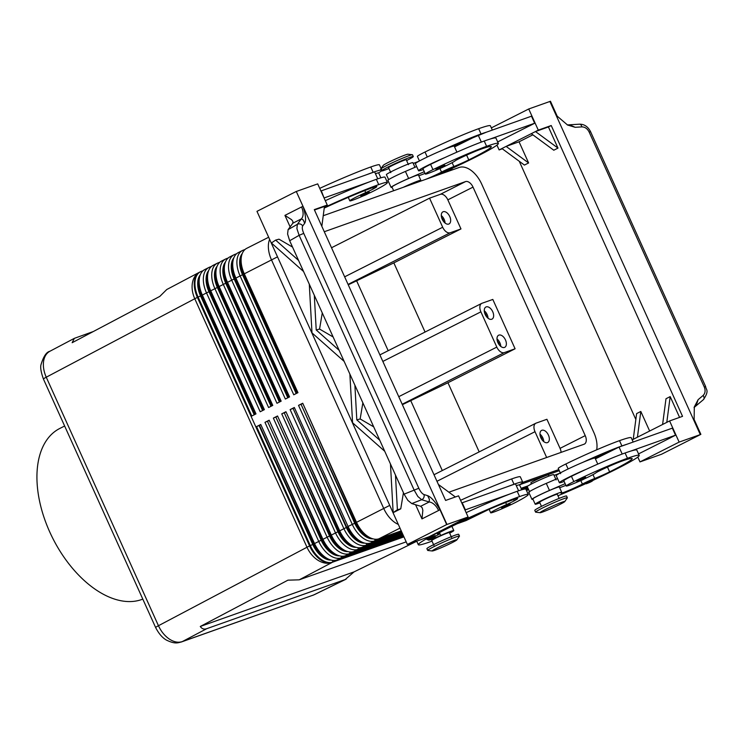 <?xml version="1.0" encoding="UTF-8"?>
<svg xmlns="http://www.w3.org/2000/svg" width="744" height="744" viewBox="0 0 744 744"><rect width="100%" height="100%" fill="white"/><g stroke="black" fill="none" stroke-linecap="round" stroke-linejoin="round"><path stroke-width="1.12" d="M443.591 171.613L452.417 167.633C454.026 168.33 448.939 170.302 445.331 171.836L443.591 171.613M423.299 169.511A21.316 1.293 -24.3 0 1 418.547 170.757L415.366 163.699A21.316 1.293 -24.3 0 1 422.927 159.142A21.316 1.293 -24.3 0 1 441.983 150.381A21.316 1.293 -24.3 0 1 453.98 146.084A21.316 1.293 -24.3 0 1 454.212 146.159L456.918 152.148M418.547 170.757A21.316 1.293 -24.3 0 1 426.107 166.191A21.316 1.293 -24.3 0 1 445.172 157.43A45.83 2.781 155.7 0 0 430.59 164.35A16.47 0.995 155.7 0 0 422.964 168.758L425.354 174.05A16.47 0.995 -24.3 0 1 432.971 169.641A45.83 2.781 -24.3 0 1 486.613 146.317A61.994 3.757 -24.3 0 1 498.359 143.443A61.994 3.757 -24.3 0 1 452.436 168.256M414.966 167.307L412.874 162.685A14.527 0.883 155.7 0 0 401.062 167.056A14.527 0.883 155.7 0 0 386.778 174.208A14.527 0.883 155.7 0 0 386.387 174.645L388.647 179.63M425.763 179.332A13.559 0.818 155.7 0 0 441.527 172.097A9.691 0.586 -24.3 0 1 453.859 166.507A13.559 0.818 155.7 0 0 468.767 159.886A54.247 3.292 155.7 0 0 491.3 146.633A54.247 3.292 155.7 0 0 481.024 149.144A19.372 1.172 155.7 0 0 460.452 157.988A9.691 0.586 155.7 0 0 455.086 160.871A16.47 0.995 -24.3 0 1 447.749 164.908A16.47 0.995 -24.3 0 1 442.55 167.372M438.988 168.981A16.47 0.995 -24.3 0 1 425.354 174.05M403.295 187.302A14.527 0.883 -24.3 0 1 420.834 180.308A14.527 0.883 -24.3 0 1 420.444 180.745A13.559 0.818 155.7 0 0 420.081 181.145A13.559 0.818 155.7 0 0 420.686 181.136M420.834 180.308L418.444 175.017A14.527 0.883 155.7 0 0 406.633 179.397A14.527 0.883 155.7 0 0 392.348 186.549A14.527 0.883 155.7 0 0 391.958 186.977L393.65 190.724M408.465 164.675L406.233 159.737A9.691 0.586 155.7 0 0 404.401 160.192A9.691 0.586 155.7 0 0 394.441 164.452A9.691 0.586 155.7 0 0 388.573 167.716L390.805 172.645M416.556 182.596L416.417 182.299A9.691 0.586 155.7 0 0 414.585 182.754A9.691 0.586 155.7 0 0 406.233 186.26M406.596 160.546A17.438 1.06 155.7 0 0 413.301 156.556A17.438 1.06 155.7 0 0 409.991 157.356A17.438 1.06 155.7 0 0 392.069 165.029A17.438 1.06 155.7 0 0 381.514 170.906A17.438 1.06 155.7 0 0 384.815 170.097A17.438 1.06 155.7 0 0 388.935 168.516M413.301 156.556L412.502 154.789A17.438 1.06 155.7 0 0 412.371 154.724A17.438 1.06 155.7 0 0 409.2 155.598A17.438 1.06 155.7 0 0 393.297 162.322A17.438 1.06 155.7 0 0 381.161 168.637M412.371 154.724L407.917 154.222A13.559 0.818 155.7 0 0 405.443 154.901A13.559 0.818 155.7 0 0 392.097 160.583A13.559 0.818 155.7 0 0 383.327 165.326L380.751 169.009M435.947 169.26L444.773 165.28C446.381 165.986 441.294 167.949 437.686 169.483L435.947 169.26M324.235 208.078A54.247 3.292 -24.3 0 1 373.135 187.442A19.372 1.172 -24.3 0 1 376.808 186.539A19.372 1.172 -24.3 0 1 373.33 188.902A9.691 0.586 -24.3 0 1 365.723 192.584A16.47 0.995 155.7 0 0 354.07 198.155A16.47 0.995 155.7 0 0 349.829 200.852A16.47 0.995 155.7 0 0 363.472 195.784M360.691 195.83L369.257 192.082C369.545 193.059 367.183 194.463 362.161 196.295L360.691 195.83M434.412 535.875L435.333 535.652C436.933 536.359 431.846 538.321 428.237 539.856L426.768 539.391L434.412 535.875M432.273 550.979L427.819 550.476A17.438 1.06 -24.3 0 1 427.688 550.411A17.438 1.06 -24.3 0 1 438.253 544.543A17.438 1.06 -24.3 0 1 456.174 536.87A17.438 1.06 -24.3 0 1 459.476 536.061A17.438 1.06 -24.3 0 1 459.439 536.201L456.872 539.874A13.559 0.818 -24.3 0 1 448.093 544.617A13.559 0.818 -24.3 0 1 434.747 550.309A13.559 0.818 -24.3 0 1 432.273 550.979A13.559 0.818 -24.3 0 1 439.806 546.645A13.559 0.818 -24.3 0 1 454.333 540.404A13.559 0.818 -24.3 0 1 456.872 539.874M427.688 550.411L426.898 548.654A17.438 1.06 -24.3 0 1 437.453 542.785A17.438 1.06 -24.3 0 1 455.375 535.113A17.438 1.06 -24.3 0 1 458.676 534.304L459.476 536.061M451.617 537.494L449.385 532.555A9.691 0.586 155.7 0 0 447.553 533.002A9.691 0.586 155.7 0 0 437.593 537.27A9.691 0.586 155.7 0 0 431.734 540.525L433.957 545.464M509.194 504.265L510.114 504.041C511.714 504.748 506.627 506.72 503.018 508.254L501.549 507.789L509.194 504.265M432.004 541.13A14.527 0.883 -24.3 0 1 430.069 541.846A61.994 3.757 -24.3 0 1 418.323 544.72A61.994 3.757 -24.3 0 1 455.858 523.85A61.994 3.757 -24.3 0 1 519.582 496.574A45.83 2.781 -24.3 0 1 528.268 494.444A45.83 2.781 -24.3 0 1 516.466 501.958A16.47 0.995 -24.3 0 1 507.882 506.134M504.32 507.743A16.47 0.995 -24.3 0 1 490.687 512.811A16.47 0.995 -24.3 0 1 494.927 510.114A16.47 0.995 -24.3 0 1 506.58 504.544A9.691 0.586 155.7 0 0 514.188 500.87A19.372 1.172 155.7 0 0 517.657 498.499A19.372 1.172 155.7 0 0 513.992 499.401A54.247 3.292 155.7 0 0 441.518 531.514A13.559 0.818 155.7 0 0 437.481 534.015A13.559 0.818 155.7 0 0 438.802 533.811A9.691 0.586 -24.3 0 1 439.741 533.653A9.691 0.586 -24.3 0 1 435.37 536.201M521.739 489.775L519.544 484.93A21.316 1.293 155.7 0 0 519.414 484.856A21.316 1.293 -24.3 0 0 516.299 485.646M593.275 479.592L584.449 483.581L586.188 483.795C591.21 481.973 593.572 480.568 593.275 479.592M564.761 501.586L567.328 497.903A17.438 1.06 155.7 0 0 567.365 497.773A17.438 1.06 155.7 0 0 564.064 498.582A17.438 1.06 155.7 0 0 546.133 506.255A17.438 1.06 155.7 0 0 535.578 512.123A17.438 1.06 155.7 0 0 535.708 512.179L540.163 512.69A13.559 0.818 155.7 0 0 542.636 512.011A13.559 0.818 155.7 0 0 555.982 506.329A13.559 0.818 155.7 0 0 564.761 501.586A13.559 0.818 155.7 0 0 562.222 502.107A13.559 0.818 155.7 0 0 547.696 508.357A13.559 0.818 155.7 0 0 540.163 512.69M567.365 497.773L566.565 496.006A17.438 1.06 155.7 0 0 563.264 496.815A17.438 1.06 155.7 0 0 545.343 504.488A17.438 1.06 155.7 0 0 534.787 510.356L535.578 512.123M549.053 476.039L548.523 474.877A9.691 0.586 155.7 0 0 546.691 475.323A9.691 0.586 155.7 0 0 536.731 479.592A9.691 0.586 155.7 0 0 530.863 482.847L531.393 484.009M559.144 498.396L557.275 494.267A9.691 0.586 155.7 0 0 555.442 494.714A9.691 0.586 155.7 0 0 543.055 500.163A9.691 0.586 155.7 0 0 539.623 502.237L541.483 506.366M585.63 477.239L576.805 481.229L578.544 481.452C583.556 479.62 585.928 478.215 585.63 477.239M529.635 491.896L527.245 486.604A14.527 0.883 -24.3 0 1 527.636 486.167A14.527 0.883 -24.3 0 1 541.92 479.015A14.527 0.883 -24.3 0 1 553.731 474.644L556.121 479.936M583.408 479.331A16.47 0.995 155.7 0 0 588.606 476.867A16.47 0.995 155.7 0 0 595.935 472.831A9.691 0.586 -24.3 0 1 601.301 469.948A19.372 1.172 -24.3 0 1 621.882 461.113A54.247 3.292 -24.3 0 1 632.158 458.592A54.247 3.292 -24.3 0 1 609.624 471.854A13.559 0.818 -24.3 0 1 594.707 478.476A9.691 0.586 155.7 0 0 582.385 484.065A13.559 0.818 -24.3 0 1 568.955 490.333A13.559 0.818 -24.3 0 1 560.939 493.114A13.559 0.818 -24.3 0 1 561.302 492.705A14.527 0.883 155.7 0 0 561.692 492.268A14.527 0.883 155.7 0 0 549.881 496.648A14.527 0.883 155.7 0 0 535.596 503.79A14.527 0.883 155.7 0 0 535.206 504.227A14.527 0.883 155.7 0 0 537.959 503.558A61.994 3.757 155.7 0 0 539.902 502.86M561.692 492.268L559.302 486.985A14.527 0.883 155.7 0 0 547.491 491.356A14.527 0.883 155.7 0 0 533.206 498.508A14.527 0.883 155.7 0 0 532.816 498.945L535.206 504.227M593.294 480.215A61.994 3.757 155.7 0 0 639.217 455.402A61.994 3.757 155.7 0 0 627.471 458.276A45.83 2.781 155.7 0 0 573.829 481.601A16.47 0.995 155.7 0 0 566.212 486.009A16.47 0.995 155.7 0 0 579.846 480.94M564.157 481.47A21.316 1.293 -24.3 0 1 559.404 482.716A21.316 1.293 -24.3 0 1 566.965 478.159A21.316 1.293 -24.3 0 1 586.021 469.39A45.83 2.781 155.7 0 0 571.439 476.309A16.47 0.995 155.7 0 0 563.822 480.726L566.212 486.009M559.404 482.716L556.224 475.667A21.316 1.293 -24.3 0 1 563.775 471.11A21.316 1.293 -24.3 0 1 582.84 462.34A21.316 1.293 -24.3 0 1 594.828 458.044A9.691 0.586 -24.3 0 1 595.73 457.607A19.372 1.172 -24.3 0 1 613.558 449.795L619.045 447.06L672.344 428.144L675.524 435.194L670.335 437.816M181.127 642.063A11.625 9.374 -109.5 0 0 181.452 641.951A11.625 9.374 -109.5 0 0 181.545 641.914A11.625 9.374 -109.5 0 0 182.345 641.57C178.365 642.928 174.05 642.109 169.409 639.124C164.787 635.962 161.141 631.498 158.453 625.723L46.249 377.208C43.691 371.386 42.836 365.881 43.691 360.701C44.556 356.209 46.602 353.075 49.829 351.298L74.335 338.353L93.307 331.536M416.761 541.26L354.042 571.894L345.216 579.539L206.693 628.708C204.061 629.601 201.931 628.857 200.275 626.476L287.928 580.171L299.218 579.827L406.196 541.855M181.452 641.951L313.615 594.977A11.625 9.374 70.5 0 1 312.731 595.358A11.625 9.374 70.5 0 1 312.713 595.367M296.177 393.567L242.516 274.731A21.316 12.527 -116.8 0 1 239.801 259.786A21.316 12.527 -116.8 0 1 242.237 253.564M244.953 249.538L243.437 250.077A23.25 13.662 63.2 0 0 242.498 250.477A23.25 13.662 63.2 0 0 237.076 259.517A23.25 13.662 63.2 0 0 240.042 275.819L293.759 394.794L297.953 392.665L244.237 273.699A23.25 13.662 -116.8 0 1 241.112 259.331A23.25 13.662 -116.8 0 1 241.279 257.396A23.25 13.662 -116.8 0 1 246.692 248.357L268.658 237.243M241.112 259.331L241.056 260.856A21.316 12.527 63.2 0 0 243.92 274.024L297.572 392.86M287.779 397.808L234.128 278.972A21.316 12.527 -116.8 0 1 231.412 264.036A21.316 12.527 -116.8 0 1 233.849 257.815M236.564 253.778L235.048 254.318A23.25 13.662 63.2 0 0 234.1 254.727A23.25 13.662 63.2 0 0 228.687 263.767A23.25 13.662 63.2 0 0 231.644 280.07L285.361 399.035L289.565 396.915L235.848 277.94A23.25 13.662 -116.8 0 1 232.723 263.571A23.25 13.662 -116.8 0 1 232.881 261.646A23.25 13.662 -116.8 0 1 238.294 252.607L242.498 250.477M232.723 263.571L232.658 265.097A21.316 12.527 63.2 0 0 235.523 278.265L289.183 397.101M279.391 402.058L225.73 283.222A21.316 12.527 -116.8 0 1 223.023 268.277A21.316 12.527 -116.8 0 1 225.451 262.055M228.175 258.029L226.65 258.568A23.25 13.662 63.2 0 0 225.711 258.968A23.25 13.662 63.2 0 0 220.298 268.007A23.25 13.662 63.2 0 0 223.256 284.31L276.973 403.276L281.167 401.156L227.45 282.19A23.25 13.662 -116.8 0 1 224.325 267.821A23.25 13.662 -116.8 0 1 224.493 265.887A23.25 13.662 -116.8 0 1 229.905 256.847L234.1 254.727M224.325 267.821L224.27 269.337A21.316 12.527 63.2 0 0 227.134 282.515L280.786 401.351M271.002 406.298L217.341 287.463A21.316 12.527 -116.8 0 1 214.625 272.518A21.316 12.527 -116.8 0 1 217.062 266.306M219.778 262.269L218.262 262.809A23.25 13.662 63.2 0 0 217.313 263.218A23.25 13.662 63.2 0 0 211.9 272.257A23.25 13.662 63.2 0 0 214.867 288.551L268.584 407.526L272.778 405.406L219.062 286.431A23.25 13.662 -116.8 0 1 215.937 272.062A23.25 13.662 -116.8 0 1 216.104 270.128A23.25 13.662 -116.8 0 1 221.517 261.088L225.711 258.968M215.937 272.062L215.881 273.587A21.316 12.527 63.2 0 0 218.736 286.756L272.397 405.592M262.604 410.548L208.952 291.713A21.316 12.527 -116.8 0 1 206.237 276.768A21.316 12.527 -116.8 0 1 208.673 270.546M211.389 266.519L209.873 267.059A23.25 13.662 63.2 0 0 208.925 267.459A23.25 13.662 63.2 0 0 203.512 276.498A23.25 13.662 63.2 0 0 206.469 292.801L260.186 411.767L264.38 409.646L210.664 290.681A23.25 13.662 -116.8 0 1 207.548 276.312A23.25 13.662 -116.8 0 1 207.706 274.378A23.25 13.662 -116.8 0 1 213.119 265.338L217.313 263.218M207.548 276.312L207.483 277.828A21.316 12.527 63.2 0 0 210.347 291.006L264.008 409.842M203 270.76L201.475 271.3A23.25 13.662 63.2 0 0 200.536 271.7A23.25 13.662 63.2 0 0 195.123 280.739A23.25 13.662 63.2 0 0 198.081 297.042L251.798 416.017L255.992 413.887L202.275 294.922A23.25 13.662 -116.8 0 1 199.15 280.553A23.25 13.662 -116.8 0 1 199.318 278.619A23.25 13.662 -116.8 0 1 204.73 269.579L208.925 267.459M254.216 414.789L200.555 295.954A21.316 12.527 -116.8 0 1 197.848 281.009A21.316 12.527 -116.8 0 1 200.275 274.796M199.15 280.553L199.094 282.078A21.316 12.527 63.2 0 0 201.959 295.247L255.611 414.083M373.051 538.861A21.316 12.527 -116.8 0 1 364.393 535.717A21.316 12.527 -116.8 0 1 354.721 523.246L301.013 404.271L355.158 523.088A20.534 12.071 63.2 0 0 370.596 537.977M401.23 530.853L378.938 538.768A23.25 13.662 -116.8 0 1 367.741 536.35A23.25 13.662 -116.8 0 1 366.987 535.82A23.25 13.662 -116.8 0 1 356.441 522.214L302.724 403.239L298.53 405.368L352.247 524.334A23.25 13.662 63.2 0 0 362.793 537.94A23.25 13.662 63.2 0 0 374.743 540.888L401.472 531.402M302.724 403.239L356.125 522.539A21.316 12.527 63.2 0 0 365.788 535.01A21.316 12.527 63.2 0 0 366.476 535.494L367.741 536.35M526.575 490.696A23.25 13.662 63.2 0 0 528.101 489.626M403.694 536.312L336.976 559.99A23.25 13.662 -116.8 0 1 325.779 557.572A23.25 13.662 -116.8 0 1 325.026 557.042A23.25 13.662 -116.8 0 1 314.479 543.436L260.772 424.471L256.568 426.591L259.479 425.345L313.196 544.31A20.534 12.071 63.2 0 0 328.634 559.2M403.202 535.224L345.374 555.749A23.25 13.662 -116.8 0 1 334.177 553.331A23.25 13.662 -116.8 0 1 333.424 552.801A23.25 13.662 -116.8 0 1 322.877 539.186L269.161 420.221L264.966 422.341L318.683 541.316A23.25 13.662 63.2 0 0 329.22 554.922A23.25 13.662 63.2 0 0 341.18 557.87L403.443 535.764M256.568 426.591L310.285 545.557A23.25 13.662 63.2 0 0 320.831 559.163A23.25 13.662 63.2 0 0 332.782 562.111L403.936 536.861M402.709 534.127L353.763 551.499A23.25 13.662 -116.8 0 1 342.566 549.091A23.25 13.662 -116.8 0 1 341.812 548.551A23.25 13.662 -116.8 0 1 331.266 534.945L277.549 415.98L273.355 418.1L327.072 537.066A23.25 13.662 63.2 0 0 337.618 550.681A23.25 13.662 63.2 0 0 349.568 553.62L402.95 534.676M402.216 533.039L362.151 547.259A23.25 13.662 -116.8 0 1 350.954 544.841A23.25 13.662 -116.8 0 1 350.201 544.31A23.25 13.662 -116.8 0 1 339.664 530.705L285.947 411.73L281.743 413.85L335.46 532.825A23.25 13.662 63.2 0 0 346.007 546.431A23.25 13.662 63.2 0 0 357.957 549.379L402.458 533.587M401.723 531.951L370.549 543.008A23.25 13.662 -116.8 0 1 359.352 540.6A23.25 13.662 -116.8 0 1 358.599 540.07A23.25 13.662 -116.8 0 1 348.053 526.454L294.336 407.489L290.141 409.609L343.858 528.575A23.25 13.662 63.2 0 0 354.404 542.19A23.25 13.662 63.2 0 0 366.355 545.129L401.965 532.49M364.653 543.101A21.316 12.527 -116.8 0 1 355.995 539.967A21.316 12.527 -116.8 0 1 346.332 527.487L293.052 408.363L346.769 527.338A20.534 12.071 63.2 0 0 362.207 542.218M347.736 526.78A21.316 12.527 63.2 0 0 357.399 539.251A21.316 12.527 63.2 0 0 358.087 539.744L359.352 540.6M356.264 547.351A21.316 12.527 -116.8 0 1 347.606 544.208A21.316 12.527 -116.8 0 1 337.943 531.737L284.227 412.762L338.371 531.579A20.534 12.071 63.2 0 0 353.809 546.459M285.947 411.73L339.338 531.021A21.316 12.527 63.2 0 0 349.001 543.501A21.316 12.527 63.2 0 0 349.699 543.985L350.954 544.841M347.876 551.592A21.316 12.527 -116.8 0 1 339.218 548.449A21.316 12.527 -116.8 0 1 329.546 535.978L275.829 417.012L329.983 535.82A20.534 12.071 63.2 0 0 345.421 550.709M277.549 415.98L330.95 535.271A21.316 12.527 63.2 0 0 340.613 547.742A21.316 12.527 63.2 0 0 341.301 548.235L342.566 549.091M339.478 555.842A21.316 12.527 -116.8 0 1 330.82 552.699A21.316 12.527 -116.8 0 1 321.157 540.218L267.44 421.253L321.585 540.07A20.534 12.071 63.2 0 0 337.032 554.95M269.161 420.221L322.552 539.512A21.316 12.527 63.2 0 0 332.224 551.992A21.316 12.527 63.2 0 0 332.912 552.476L334.177 553.331M331.089 560.083A21.316 12.527 -116.8 0 1 322.431 556.94A21.316 12.527 -116.8 0 1 312.768 544.469L259.052 425.494M260.772 424.471L314.163 543.762A21.316 12.527 63.2 0 0 323.826 556.233A21.316 12.527 63.2 0 0 324.524 556.726L325.779 557.572M199.68 272.137A23.25 16.582 62.2 0 0 199.466 272.248L166.749 289.528L159.811 296.4L72.149 342.714L74.335 338.353M457.225 523.748L466.107 520.549L488.724 509.501M546.654 457.504L535.001 431.697A7.747 4.557 -116.8 0 1 534.015 426.256A7.747 4.557 -116.8 0 1 535.82 423.243A7.747 4.557 -116.8 0 1 536.136 423.113L546.924 419.281L560.055 448.362A7.747 4.557 -116.8 0 1 561.088 452.38M504.302 352.61A7.747 4.557 -116.8 0 1 500.321 351.633A7.747 4.557 -116.8 0 1 496.806 347.095L480.884 311.838A7.747 4.557 -116.8 0 1 479.899 306.407A7.747 4.557 -116.8 0 1 481.703 303.394A7.747 4.557 -116.8 0 1 482.019 303.264L492.807 299.432L515.09 348.778L504.302 352.61L402.188 404.262M450.185 232.76A7.747 4.557 -116.8 0 1 446.205 231.784A7.747 4.557 -116.8 0 1 442.689 227.245L429.558 198.164L440.346 194.333A7.747 4.557 -116.8 0 1 447.842 199.848L460.973 228.929L450.185 232.76L348.071 284.413M497.336 341.04A4.762 2.799 -116.8 0 1 498.74 343.161A4.762 2.799 -116.8 0 1 499.298 344.909M505.464 339.934A6.78 3.99 -116.8 0 1 504.748 347.318A6.78 3.99 -116.8 0 1 497.913 342.612A6.78 3.99 -116.8 0 1 498.629 335.219A6.78 3.99 -116.8 0 1 505.464 339.934M497.001 338.948A6.78 3.99 -116.8 0 1 499.866 342.761A6.78 3.99 -116.8 0 1 500.777 346.425M540.311 436.217A4.762 2.799 -116.8 0 1 541.716 438.337A4.762 2.799 -116.8 0 1 542.264 440.085M548.43 435.101A6.78 3.99 -116.8 0 1 547.714 442.494A6.78 3.99 -116.8 0 1 540.879 437.788A6.78 3.99 -116.8 0 1 541.595 430.395A6.78 3.99 -116.8 0 1 548.43 435.101M539.967 434.124A6.78 3.99 -116.8 0 1 542.841 437.937A6.78 3.99 -116.8 0 1 543.752 441.601M486.557 316.712A4.762 2.799 63.2 0 0 486.009 314.963A4.762 2.799 63.2 0 0 484.604 312.843M492.733 311.727A6.78 3.99 -116.8 0 1 492.017 319.12A6.78 3.99 -116.8 0 1 485.172 314.414A6.78 3.99 -116.8 0 1 485.888 307.021A6.78 3.99 -116.8 0 1 492.733 311.727M488.045 318.218A6.78 3.99 63.2 0 0 487.134 314.563A6.78 3.99 63.2 0 0 484.26 310.75M443.591 221.535A4.762 2.799 63.2 0 0 443.033 219.787A4.762 2.799 63.2 0 0 441.629 217.667M449.757 216.55A6.78 3.99 -116.8 0 1 449.041 223.944A6.78 3.99 -116.8 0 1 442.206 219.238A6.78 3.99 -116.8 0 1 442.913 211.845A6.78 3.99 -116.8 0 1 449.757 216.55M445.07 223.051A6.78 3.99 63.2 0 0 444.159 219.387A6.78 3.99 63.2 0 0 441.294 215.574M64.644 426.005L59.753 428.479A94.934 55.8 63.2 0 0 51.234 535.178A94.934 55.8 63.2 0 0 141.602 599.552A94.934 55.8 63.2 0 0 142.792 599.106M694.078 407.498L696.524 404.485L698.132 399.658L694.31 406.922L694.133 419.449L700.867 434.357L661.556 454.24L639.98 461.903L637.803 457.076M289.676 240.74L299.125 235.318L414.203 490.194L417.849 496.508L421.671 499.708A3.878 3.432 -73.1 0 0 423.959 494.537C422.192 493.802 420.481 491.71 418.826 488.259L404.094 494.156L289.676 240.74L287.593 234.016L288.105 229.636L297.34 224.335L296.912 228.668L299.125 235.318L303.747 233.374C302.259 229.877 301.906 227.404 302.696 225.971A3.878 3.553 -143.6 0 0 297.34 224.335L301.348 218.894A11.625 6.835 63.2 0 0 303.106 213.891A11.625 6.835 63.2 0 0 301.534 206.981L284.933 215.379L291.611 219.703L292.913 221.433L292.857 223.191L301.348 218.894L303.282 219.992L304.668 223.293C306.277 220.55 305.719 214.904 303.003 206.367L296.279 191.459L256.968 211.343L407.368 544.459L428.944 536.796L468.106 516.987L446.679 524.576L407.368 544.459M434.329 504.534A11.625 6.835 -116.8 0 1 438.579 510.496L439.955 509.668C435.212 501.689 431.111 497.02 427.651 495.662L429.39 499.298L429.167 501.986A11.625 6.835 -116.8 0 1 434.329 504.534M415.58 504.73L421.978 518.894L422.843 510.347L422.239 507.854L420.676 506.283L411.785 503.576L421.671 499.708L429.167 501.986L420.676 506.283M404.094 494.156L407.879 500.414L411.785 503.576M549.881 101.472L528.733 108.977L538.284 130.126L551.23 125.531L682.536 416.342L669.591 420.946L679.142 442.094L700.29 434.589L549.881 101.472L550.458 101.249L557.191 116.157L567.579 125.029L575.159 127.298L570.416 125.178L567.3 124.927L579.483 124.192A3.878 2.297 86.6 0 1 580.571 124.564A3.878 2.297 86.6 0 1 581.864 126.889C584.989 126.936 587.416 128.666 589.164 132.079L590.541 131.679M705.638 386.536L704.252 386.954C705.638 390.498 705.266 393.334 703.126 395.455A3.878 2.409 49.9 0 1 704.084 398.114A3.878 2.409 49.9 0 1 703.48 399.584A3.878 2.409 49.9 0 1 703.471 399.593C709.692 390.182 705.926 389.996 705.638 386.527L590.55 131.651C587.946 126.601 584.254 124.118 579.483 124.192M354.888 385.169L356.804 419.876L360.161 418.956L373.702 426.851M362.858 402.829L360.161 418.956M288.105 229.636L292.857 223.191M303.571 271.514L271.402 242.99L275.633 240.098L298.558 260.419M344.156 361.398L311.987 332.884L309.29 284.189M384.741 451.283L352.572 422.769L349.875 374.083M314.303 295.284L316.219 329.983L319.567 329.062L333.117 336.967M322.273 312.945L319.567 329.062M395.473 475.063L397.389 509.761L400.746 508.84L393.158 512.653L390.461 463.968M403.443 492.714L400.746 508.84M356.804 419.876L379.728 440.197M397.389 509.761L393.158 512.653M316.219 329.983L339.143 350.312M275.633 240.098L278.981 239.177L292.532 247.073M446.679 524.576L439.955 509.668M296.279 191.459L446.967 524.492M468.106 516.987L458.564 495.839L445.61 500.433L314.303 209.622L327.258 205.028L317.707 183.88L296.558 191.385M438.411 484.484L455.375 496.973M466.153 512.653A61.994 3.757 -24.3 0 1 510.421 493.793L464.954 509.993M321.836 226.297L324.458 206.441L314.47 209.985M327.258 205.028L324.458 206.441M319.725 188.353A61.994 3.757 -24.3 0 1 370.772 166.982A45.83 2.781 -24.3 0 1 379.449 164.861L381.839 170.143A45.83 2.781 -24.3 0 0 373.153 172.273A61.994 3.757 -24.3 0 0 366.383 174.784L320.915 190.985M679.579 417.393L670.186 396.608L665.992 398.738L662.597 424.48L637.422 437.212L640.817 411.469L649.651 431.027M551.23 125.531L548.43 126.945L557.981 148.103L553.787 150.223L531.29 133.669L501.921 148.521L524.418 165.075L528.612 162.955L519.061 141.806L532.862 134.822M635.841 419.477L519.266 161.29M637.422 437.212L633.228 439.332L636.622 413.59L640.817 411.469M670.186 396.608L666.791 422.36L662.597 424.48M633.228 439.332L632.195 439.853M669.591 420.946L666.791 422.36M679.142 442.094L639.98 461.903M638.538 453.905L670.363 437.872M700.867 434.357L700.29 434.589M639.217 455.402L636.836 450.12A61.994 3.757 155.7 0 0 630.466 451.19L675.524 435.194M528.612 162.955L506.115 146.401L519.061 141.806M557.981 148.103L535.485 131.548L531.29 133.669M538.284 130.126L535.485 131.548L548.43 126.945M501.921 148.521L499.122 149.935L502.302 148.809M496.946 145.117L499.122 149.935M528.733 108.977L491.338 127.894M497.68 141.937L529.477 125.857M498.359 143.443L495.978 138.152A61.994 3.757 155.7 0 0 489.608 139.221L534.666 123.234L529.505 125.913M324.291 231.728L465.521 181.601A7.747 4.557 -116.8 0 1 473.026 187.116L585.23 435.631A7.747 4.557 -116.8 0 1 584.412 444.075A7.747 4.557 -116.8 0 1 584.096 444.214L448.892 492.203M331.517 247.752L429.558 198.164M460.973 228.929L393.846 262.892L348.257 284.822M402.374 404.671L447.953 382.742L479.183 451.896M447.953 382.742L515.09 348.778M425.066 332.047L393.846 262.892M388.182 350.703L356.599 280.748M522.632 482.4L558.791 469.576M596.688 449.822A23.25 13.662 63.2 0 0 593.879 432.58L481.656 184.028A23.25 13.662 63.2 0 0 459.16 167.474L323.231 215.723M410.716 400.598L442.299 470.552M200.275 626.476L354.042 571.894M264.966 422.341L267.44 421.253M528.538 489.468L526.371 490.24M273.355 418.1L275.829 417.012M528.045 488.38L525.878 489.152M526.12 489.691L528.296 488.92M281.743 413.85L284.227 412.762M354.721 523.246L348.053 526.454L294.336 407.489M527.552 487.283L521.572 489.413M524.009 489.18L527.803 487.832M290.141 409.609L292.615 408.521M260.474 424.843L259.479 425.345M268.863 420.602L267.868 421.104M277.252 416.352L276.266 416.854M285.649 412.111L284.654 412.613M294.038 407.861L293.052 408.363M521.321 488.864L527.31 486.743M528.194 485.795L521.079 488.315M298.53 405.368L301.013 404.271M302.427 403.62L301.441 404.122M254.625 414.585L200.992 295.805A20.534 12.071 -116.8 0 1 199.541 277.289M263.013 410.344L209.38 291.555A20.534 12.071 -116.8 0 1 207.929 273.048M271.402 406.094L217.769 287.314A20.534 12.071 -116.8 0 1 216.327 268.807M279.8 401.853L226.167 283.064A20.534 12.071 -116.8 0 1 224.716 264.557M288.188 397.603L234.555 278.823A20.534 12.071 -116.8 0 1 233.105 260.316M296.577 393.362L242.953 274.573A20.534 12.071 -116.8 0 1 241.502 256.066M269.635 239.41A23.25 13.662 63.2 0 0 271.495 259.889L383.718 508.44A23.25 13.662 63.2 0 0 398.31 524.399M519.563 484.763L559.283 470.664M532.955 499.243A15.503 0.939 -24.3 0 1 531.932 499.336L528.751 492.286A15.503 0.939 -24.3 0 1 546.282 483.377L557.516 478.531M595.405 458.862L613.558 449.795M531.932 499.336A15.503 0.939 -24.3 0 1 549.472 490.426L565.152 483.665M622.198 454.045L619.045 447.06M565.896 485.321A13.559 0.818 -24.3 0 1 559.618 487.683M627.285 444.14A61.994 3.757 155.7 0 0 621.9 445.944A45.83 2.781 155.7 0 0 582.84 462.34M594.828 458.044A21.316 1.293 -24.3 0 1 595.07 458.127L597.776 464.107M557.954 495.755A61.994 3.757 155.7 0 0 584.979 484.019M630.466 451.19A61.994 3.757 155.7 0 0 625.081 452.994A45.83 2.781 155.7 0 0 586.021 469.39M560.641 473.668L558.251 468.385A16.47 0.995 -24.3 0 1 565.868 463.977A45.83 2.781 -24.3 0 1 619.51 440.653A61.994 3.757 -24.3 0 1 631.265 437.779L633.181 442.038M554.048 475.351A13.559 0.818 155.7 0 0 559.767 473.212M518.615 490.789L515.471 483.823L461.764 502.944M465.353 509.789L462.173 502.739M510.421 493.793A61.994 3.757 -24.3 0 1 517.201 491.282A45.83 2.781 -24.3 0 1 525.878 489.161L528.268 494.444M429.167 539.502A13.559 0.818 155.7 0 0 428.525 540.107A13.559 0.818 155.7 0 0 440.727 535.503A14.527 0.883 -24.3 0 1 453.803 530.565A14.527 0.883 -24.3 0 1 449.655 533.15M507.231 486.743A61.994 3.757 -24.3 0 1 514.011 484.232A45.83 2.781 -24.3 0 1 522.697 482.112L520.307 476.82A45.83 2.781 155.7 0 0 511.63 478.95A61.994 3.757 155.7 0 0 460.583 500.312M522.697 482.112A45.83 2.781 -24.3 0 1 519.414 484.856M367.024 194.175A16.47 0.995 155.7 0 0 375.608 189.999A45.83 2.781 155.7 0 0 387.41 182.485A45.83 2.781 155.7 0 0 378.724 184.605A61.994 3.757 155.7 0 0 324.31 207.52M325.295 200.685A61.994 3.757 -24.3 0 1 369.563 181.834A61.994 3.757 -24.3 0 1 376.343 179.323A45.83 2.781 -24.3 0 1 385.02 177.193L387.41 182.485M375.441 173.687A21.316 1.293 -24.3 0 1 378.557 172.896A45.83 2.781 -24.3 0 0 381.839 170.143M366.383 174.784L374.613 171.855L377.757 178.82M380.882 177.816L378.696 172.971A21.316 1.293 155.7 0 0 378.557 172.896M321.315 190.771L324.096 198.034M369.563 181.834L324.505 197.82M489.608 139.221A61.994 3.757 155.7 0 0 484.232 141.025A45.83 2.781 155.7 0 0 445.172 157.43M444.122 172.059A61.994 3.757 -24.3 0 1 435.938 175.724M425.038 173.361A13.559 0.818 -24.3 0 1 418.77 175.724M492.333 130.079L490.408 125.82A61.994 3.757 155.7 0 0 478.662 128.693A45.83 2.781 155.7 0 0 425.019 152.008A16.47 0.995 155.7 0 0 417.393 156.426L419.449 160.964M418.909 161.253A13.559 0.818 -24.3 0 1 413.199 163.382M453.98 146.084A9.691 0.586 -24.3 0 1 454.882 145.647A19.372 1.172 -24.3 0 1 472.71 137.835L486.427 132.172A61.994 3.757 155.7 0 0 481.043 133.976A45.83 2.781 155.7 0 0 441.983 150.381M392.097 187.274A15.503 0.939 -24.3 0 1 391.074 187.376A15.503 0.939 -24.3 0 1 408.614 178.467L424.294 171.706M391.074 187.376L387.894 180.327A15.503 0.939 -24.3 0 1 405.424 171.418L416.659 166.572M486.427 132.172L531.486 116.185L534.666 123.234M478.187 135.101L481.34 142.085M454.547 146.903L472.71 137.835M451.264 168.842L445.386 171.808L451.264 168.842M432.971 169.641L430.59 164.35M443.619 166.489L437.742 169.465L443.619 166.489M365.723 192.584L364.802 190.566M362.216 196.267L368.094 193.291L362.216 196.267M434.171 536.861L427.754 539.819L434.171 536.861M508.952 505.26L502.535 508.217L508.952 505.26M505.66 502.526L506.58 504.544M589.536 482.4L592.122 480.801L586.244 483.777L589.536 482.4M581.892 480.047L584.477 478.448L578.6 481.424L581.892 480.047M571.439 476.309L573.829 481.601M345.216 579.539L313.615 594.977L182.345 641.57L206.693 628.708M299.218 579.827L332.084 562.464A23.25 13.662 -116.8 0 1 320.134 559.516A23.25 13.662 -116.8 0 1 309.588 545.91L197.383 297.395L200.555 295.954M155.636 627.545A11.625 0.707 -24.3 0 1 155.636 627.536L43.422 379.022A11.625 0.707 -24.3 0 1 43.431 378.966A11.625 0.707 -24.3 0 1 46.249 377.208L194.779 298.744L306.993 547.249A23.25 16.582 62.2 0 0 318.293 560.465A23.25 16.582 62.2 0 0 332.084 562.464L333.191 560.446M194.779 298.744A23.25 1.414 -24.3 0 1 196.035 298.084A23.25 1.414 -24.3 0 1 197.383 297.395A23.25 13.662 -116.8 0 1 194.426 281.093A23.25 13.662 -116.8 0 1 199.838 272.053A23.25 23.25 0 0 0 199.466 272.248A23.25 16.582 62.2 0 0 192.584 282.05A23.25 16.582 62.2 0 0 194.779 298.744M312.768 544.469L309.588 545.91A23.25 1.414 155.7 0 0 308.239 546.598A23.25 1.414 155.7 0 0 306.993 547.249L158.453 625.723A11.625 0.707 -24.3 0 0 155.636 627.471A11.625 0.707 -24.3 0 0 155.636 627.536C158.732 633.553 162.313 637.729 166.358 640.054C175.212 644.378 177.928 642.779 181.536 641.914M243.437 250.077L244.106 250.403M277.512 256.847L243.92 274.024M235.048 254.318L235.718 254.643M242.516 274.731L235.523 278.265M226.65 258.568L227.32 258.884M234.128 278.972L227.134 282.515M218.262 262.809L218.931 263.134M225.73 283.222L218.736 286.756M209.873 267.059L210.543 267.375M217.341 287.463L210.347 291.006M201.475 271.3L202.145 271.625M208.952 291.713L201.959 295.247M378.938 538.768L399.993 528.119M336.976 559.99L341.18 557.87L341.58 556.205M345.374 555.749L349.568 553.62L349.978 551.964M353.763 551.499L357.957 549.379L358.366 547.714M362.151 547.259L366.355 545.129L366.755 543.473M346.332 527.487L339.338 531.021M370.549 543.008L374.743 540.888L375.153 539.223M337.943 531.737L330.95 535.271M329.546 535.978L322.552 539.512M321.157 540.218L314.163 543.762M487.72 509.928L465.288 520.884M421.978 518.894L438.579 510.496M589.164 132.079L704.252 386.954M575.159 127.298L581.864 126.889M418.826 488.259L303.747 233.374M427.651 495.662L423.959 494.537M284.933 215.379L290.132 226.883M303.003 206.367L301.534 206.981M302.696 225.971L304.668 223.293M703.126 395.455L698.132 399.658M440.346 194.333L465.521 181.601M442.689 227.245L344.649 276.833M382.853 361.426L480.884 311.838M436.961 481.284L535.001 431.697M496.806 347.095L398.765 396.682M447.842 199.848L473.026 187.116M560.055 448.362L585.23 435.631M389.735 505.39L356.125 522.539M314.191 543.808L313.196 544.31M322.58 539.567L321.585 540.07M330.968 535.327L329.983 535.82M339.366 531.077L338.371 531.579M347.755 526.836L346.769 527.338M356.144 522.586L355.158 523.088M201.977 295.303L200.992 295.805M210.375 291.053L209.38 291.555M218.764 286.812L217.769 287.314M227.153 282.562L226.167 283.064M235.55 278.321L234.555 278.823M243.939 274.08L242.953 274.573M549.472 490.426L546.282 483.377M625.081 452.994L627.471 458.276M607.467 467.083L609.624 471.854M592.977 474.626L594.707 478.476M580.794 480.54L582.385 484.065M619.51 440.653L621.9 445.944M565.868 463.977L568.128 468.971M601.896 454.742L602.221 455.458M517.201 491.282L519.582 496.574M513.583 499.54L514.188 500.87M438.514 533.169L438.802 533.811M439.434 532.63L440.727 535.503M511.63 478.95L514.011 484.232M378.724 184.605L376.343 179.323M373.33 188.902L372.725 187.581M373.153 172.273L370.772 166.982M486.613 146.317L484.232 141.025M441.527 172.097L439.937 168.581M453.859 166.507L452.12 162.666M468.767 159.886L466.609 155.124M481.043 133.976L478.662 128.693M461.364 143.499L461.038 142.783M427.27 157.003L425.019 152.008M405.424 171.418L408.614 178.467M200.536 271.7L199.838 272.053M346.127 579.158L314.377 594.661M535.82 423.243L434.012 474.737M481.703 303.394L379.896 354.888M694.068 407.507L703.48 399.584M43.422 379.022C40.966 372.065 40.176 367.229 41.05 364.514C43.496 356.45 46.426 352.042 49.829 351.298M489.115 509.333L490.687 512.811M439.313 532.704L439.741 533.653M451.887 526.324L453.803 530.565M416.705 541.139L418.323 544.72M348.257 197.365L349.829 200.852"/></g></svg>
